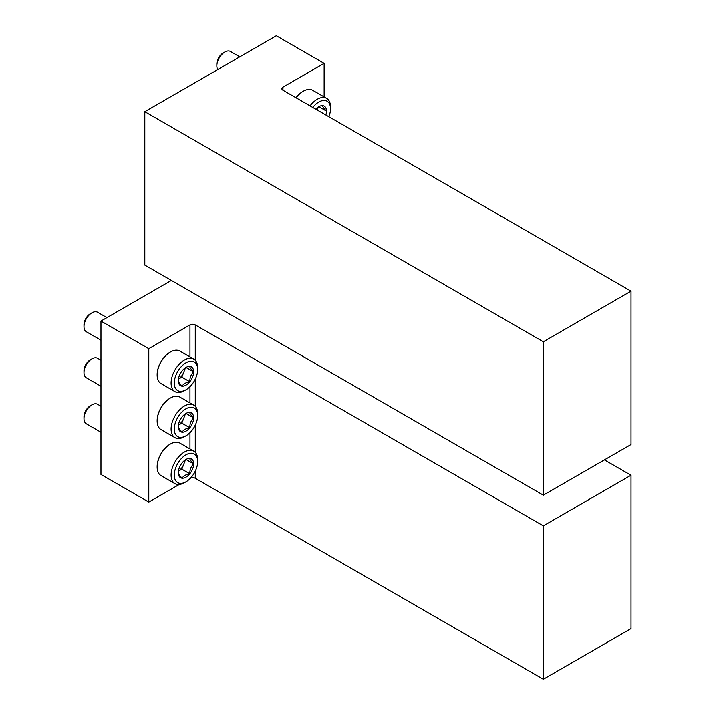 <?xml version="1.0" encoding="UTF-8"?>
<svg xmlns="http://www.w3.org/2000/svg" width="715" height="715" viewBox="0 0 715 715"><rect width="100%" height="100%" fill="white"/><g stroke="black" fill="none" stroke-linecap="round" stroke-linejoin="round"><path stroke-width="1.07" d="M324.136 63.358L276.312 35.75L144.796 111.683L543.337 341.779L631.014 291.157L282.952 90.206A3.754 2.172 0 0 1 281.853 88.669A3.754 2.172 0 0 1 282.952 87.141L324.136 63.358L324.136 96.891M144.796 111.683L144.796 265.077L543.337 495.173L631.014 444.551L631.014 291.157M543.337 341.779L543.337 495.173M315.771 109.154A10.85 6.265 -60 0 1 318.827 106.66A10.85 6.265 -60 0 1 322.662 105.632C322.59 106.669 323.868 108.483 326.496 111.084A10.85 6.265 -60 0 1 325.861 114.981M322.662 105.632A10.85 6.265 -60 0 1 326.496 111.084L318.908 106.705M312.795 107.429A16.534 9.545 -60 0 1 324.574 100.44A16.534 9.545 -60 0 1 330.518 108.769A16.534 9.545 -60 0 1 328.837 116.697M310.042 105.847A18.787 10.85 -60 0 1 326.621 98.321A18.787 10.85 -60 0 1 330.518 106.928L330.518 108.769M296.09 97.794A18.787 10.85 -60 0 1 303.285 91.207A18.787 10.85 -60 0 1 312.678 90.269L326.621 98.321M295.983 97.732A18.224 10.519 -60 0 1 302.883 91.431A18.224 10.519 -60 0 1 303.08 91.323M217.735 69.57A11.27 6.507 -60 0 1 216.833 65.834A11.27 6.507 -60 0 1 224.805 52.034A11.27 6.507 -60 0 1 230.444 51.471L239.757 56.851M216.833 65.834L216.833 63.957A8.964 5.175 -60 0 1 223.178 52.973L224.805 52.034M317.478 107.572A9.393 5.425 -60 0 1 317.103 109.922M317.174 109.958L318.336 106.964M189.967 356.901L189.967 324.905L148.783 348.679L100.958 321.071L171.368 280.423M179.179 484.529L148.783 502.082L148.783 348.679M148.783 502.082L100.958 474.465L100.958 321.071M604.443 459.888L631.014 475.234L543.337 525.856L195.275 324.905A3.754 2.172 180 0 0 189.967 324.905M543.337 525.856L543.337 679.25L631.014 628.628L631.014 475.234M543.337 679.25L195.275 478.299L195.275 471.14M190.673 477.977A3.754 2.172 180 0 1 195.275 478.299M189.815 458.449A10.85 6.265 -60 0 1 193.649 463.901A10.85 6.265 -60 0 1 189.815 473.786A10.85 6.265 -60 0 1 182.146 478.219C179.537 475.636 178.258 473.813 178.312 472.758A10.85 6.265 -60 0 1 182.146 462.873A10.85 6.265 -60 0 1 185.98 459.477A10.85 6.265 -60 0 1 189.815 458.449C189.743 459.477 191.021 461.3 193.649 463.901C191.039 466.403 189.761 469.701 189.815 473.786C185.927 474.483 183.371 475.967 182.146 478.219A10.85 6.265 -60 0 1 178.312 472.758M197.671 461.577A16.534 9.545 -60 0 1 185.98 481.83A16.534 9.545 -60 0 1 174.29 475.082A16.534 9.545 -60 0 1 185.98 454.829A16.534 9.545 -60 0 1 197.671 461.577L197.671 459.736A18.787 10.85 -60 0 0 193.774 451.138L179.831 443.086A18.787 10.85 -60 0 0 170.438 444.015A18.787 10.85 -60 0 0 157.148 467.029A18.787 10.85 -60 0 0 161.045 475.627L174.987 483.68A18.787 10.85 -60 0 1 174.987 461.988A18.787 10.85 -60 0 1 193.774 451.138M185.98 481.83L184.381 482.75A18.787 10.85 -60 0 1 174.987 483.68M157.148 466.797A18.224 10.519 -60 0 1 157.148 466.564A18.224 10.519 -60 0 1 170.036 444.247A18.224 10.519 -60 0 1 170.233 444.131M100.958 432.262L86.327 423.807A11.27 6.507 -60 0 1 83.986 418.65A11.27 6.507 -60 0 1 91.958 404.842A11.27 6.507 -60 0 1 97.598 404.288L100.958 406.227M83.986 418.65L83.986 416.765A8.964 5.175 -60 0 1 90.331 405.789L91.958 404.842M184.64 460.389A9.393 5.425 -60 0 1 183.764 464.241L185.489 459.781M183.764 464.241A9.393 5.425 -60 0 1 178.428 471.14L181.842 469.183L183.764 464.241M181.842 469.183L189.815 473.786M186.061 459.522L193.649 463.901M189.815 412.43A10.85 6.265 -60 0 1 193.649 417.882A10.85 6.265 -60 0 1 189.815 427.767A10.85 6.265 -60 0 1 182.146 432.191C179.537 429.617 178.258 427.793 178.312 426.739A10.85 6.265 -60 0 1 182.146 416.854A10.85 6.265 -60 0 1 185.98 413.458A10.85 6.265 -60 0 1 189.815 412.43C189.743 413.458 191.021 415.281 193.649 417.882C191.039 420.384 189.761 423.682 189.815 427.767C185.927 428.464 183.371 429.947 182.146 432.191A10.85 6.265 -60 0 1 178.312 426.739M197.671 415.558A16.534 9.545 -60 0 1 185.98 435.81A16.534 9.545 -60 0 1 174.29 429.063A16.534 9.545 -60 0 1 185.98 408.81A16.534 9.545 -60 0 1 197.671 415.558L197.671 413.717A18.787 10.85 -60 0 0 193.774 405.119L179.831 397.066A18.787 10.85 -60 0 0 170.438 397.996A18.787 10.85 -60 0 0 157.148 421.01A18.787 10.85 -60 0 0 161.045 429.608L174.987 437.66A18.787 10.85 -60 0 1 174.987 415.969A18.787 10.85 -60 0 1 193.774 405.119M185.98 435.81L184.381 436.731A18.787 10.85 -60 0 1 174.987 437.66M157.148 420.778A18.224 10.519 -60 0 1 157.148 420.545A18.224 10.519 -60 0 1 170.036 398.228A18.224 10.519 -60 0 1 170.233 398.112M100.958 386.243L86.327 377.788A11.27 6.507 -60 0 1 83.986 372.631A11.27 6.507 -60 0 1 91.958 358.823A11.27 6.507 -60 0 1 97.598 358.269L100.958 360.208M83.986 372.631L83.986 370.745A8.964 5.175 -60 0 1 90.331 359.77L91.958 358.823M184.64 414.369A9.393 5.425 -60 0 1 183.764 418.221L185.489 413.762M178.428 425.139L181.842 423.164L183.764 418.221A9.393 5.425 -60 0 1 178.428 425.121M181.842 423.164L189.815 427.767M186.061 413.502L193.649 417.882M189.815 366.411A10.85 6.265 -60 0 1 193.649 371.863A10.85 6.265 -60 0 1 189.815 381.747A10.85 6.265 -60 0 1 182.146 386.171C179.537 383.598 178.258 381.774 178.312 380.72A10.85 6.265 -60 0 1 182.146 370.835A10.85 6.265 -60 0 1 185.98 367.439A10.85 6.265 -60 0 1 189.815 366.411C189.743 367.439 191.021 369.262 193.649 371.863C191.039 374.365 189.761 377.663 189.815 381.747C185.927 382.445 183.371 383.928 182.146 386.171A10.85 6.265 -60 0 1 178.312 380.72M197.671 369.539A16.534 9.545 -60 0 1 185.98 389.791A16.534 9.545 -60 0 1 174.29 383.043A16.534 9.545 -60 0 1 185.98 362.791A16.534 9.545 -60 0 1 197.671 369.539L197.671 367.698A18.787 10.85 -60 0 0 193.774 359.1L179.831 351.047A18.787 10.85 -60 0 0 170.438 351.977A18.787 10.85 -60 0 0 157.148 374.991A18.787 10.85 -60 0 0 161.045 383.589L174.987 391.641A18.787 10.85 -60 0 1 174.987 369.95A18.787 10.85 -60 0 1 193.774 359.1M185.98 389.791L184.381 390.712A18.787 10.85 -60 0 1 174.987 391.641M157.148 374.758A18.224 10.519 -60 0 1 157.148 374.526A18.224 10.519 -60 0 1 170.036 352.209A18.224 10.519 -60 0 1 170.233 352.093M100.958 340.224L86.327 331.769A11.27 6.507 -60 0 1 83.986 326.612A11.27 6.507 -60 0 1 91.958 312.804A11.27 6.507 -60 0 1 97.598 312.249L106.919 317.63M83.986 326.612L83.986 324.726A8.964 5.175 -60 0 1 90.331 313.751L91.958 312.804M184.64 368.35A9.393 5.425 -60 0 1 183.764 372.202L185.489 367.742M178.428 379.12L181.842 377.145L183.764 372.202A9.393 5.425 -60 0 1 178.428 379.102M181.842 377.145L189.815 381.747M186.061 367.483L193.649 371.863M282.952 87.141L282.952 90.206M189.967 448.94L189.967 432.7M189.967 402.92L189.967 386.681M195.275 452.345L195.275 425.121M195.275 406.326L195.275 379.102M195.275 360.306L195.275 324.905M157.148 466.564L157.148 467.029M157.148 420.545L157.148 421.01M157.148 374.526L157.148 374.991"/></g></svg>
